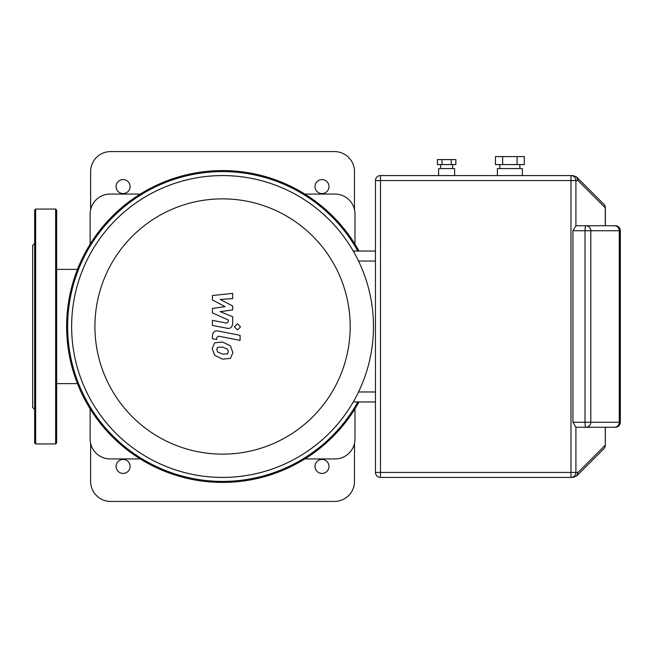 <?xml version="1.0" encoding="UTF-8"?>
<svg xmlns="http://www.w3.org/2000/svg" width="653" height="653" viewBox="0 0 653 653"><rect width="100%" height="100%" fill="white"/><g stroke="black" fill="none" stroke-linecap="round" stroke-linejoin="round"><path stroke-width="0.98" d="M354.987 408.794L354.987 438.947A19.99 19.99 0 0 1 334.997 458.928L304.853 458.928M304.853 194.072L334.997 194.072A19.99 19.99 0 0 1 354.987 214.053L354.987 244.206M90.122 244.206L90.122 214.053A19.99 19.99 0 0 1 110.112 194.072L140.256 194.072M140.256 458.928L110.112 458.928A19.99 19.99 0 0 1 90.122 438.947L90.122 408.794M71.634 326.5A150.925 150.925 0 0 0 222.551 477.425A150.925 150.925 0 0 0 373.475 326.5A150.925 150.925 0 0 0 222.551 175.575A150.925 150.925 0 0 0 71.634 326.5M375.475 251.038L353.257 251.038A150.925 150.925 0 0 0 71.634 326.5A150.925 150.925 0 0 0 353.257 401.962L375.475 401.962M222.551 454.137A127.637 127.637 0 0 1 94.922 326.5A127.637 127.637 0 0 1 222.551 198.863A127.637 127.637 0 0 1 350.188 326.5A127.637 127.637 0 0 1 222.551 454.137M358.995 251.038A155.92 155.92 0 0 0 66.63 326.5A155.92 155.92 0 0 0 358.995 401.962M357.852 401.962A154.924 154.924 0 0 1 67.634 326.5A154.924 154.924 0 0 1 357.852 251.038M227.464 353.893L228.362 351.698L227.464 349.192L222.575 347.078L217.637 347.282L216.747 349.437L217.637 351.983L222.575 354.106L227.464 353.893M230.419 345.845L222.575 342.025L214.69 342.784L212.201 348.555L214.69 355.33L222.575 359.15L230.419 358.391L232.909 352.579L230.419 345.845M240.092 335.316L218.224 331.071C214.853 330.304 212.927 331.895 212.437 335.846L212.437 338.719L216.706 339.552L216.706 337.609L218.535 336.181L240.092 340.368L240.092 335.316M234.403 326.843L237.463 329.904L240.524 326.843L237.463 323.782L234.403 326.843M212.437 299.939L225.138 306.641L212.437 308.404L212.437 312.82L228.403 320.084L228.403 321.651L226.583 323.096L212.421 320.37L212.421 325.423L226.918 328.198C230.289 328.949 232.215 327.349 232.688 323.398L232.672 316.705L220.167 311.652L232.672 309.93L232.672 305.979L220.167 299.433L232.672 298.601L232.672 293.393L212.437 295.523L212.437 299.939M35.646 443.942L35.646 209.058L55.636 209.058L56.64 210.062L56.64 442.938L55.636 443.942L35.646 443.942L34.65 442.938L34.65 425.217M35.646 209.058L34.65 210.062L34.65 442.938M34.65 243.545L32.65 245.544L32.65 407.456L34.65 409.455M34.65 227.783L34.65 246.548M56.64 249.773L56.64 227.783M34.65 249.773L34.65 403.228M56.64 425.217L56.64 414.222M315.007 466.43A6.995 6.995 0 0 1 322.002 459.434A6.995 6.995 0 0 1 328.998 466.43A6.995 6.995 0 0 1 322.002 473.425A6.995 6.995 0 0 1 315.007 466.43M116.103 186.57A6.995 6.995 0 0 1 123.107 179.575A6.995 6.995 0 0 1 130.102 186.57A6.995 6.995 0 0 1 123.107 193.566A6.995 6.995 0 0 1 116.103 186.57M116.103 466.43A6.995 6.995 0 0 1 123.107 459.434A6.995 6.995 0 0 1 130.102 466.43A6.995 6.995 0 0 1 123.107 473.425A6.995 6.995 0 0 1 116.103 466.43M315.007 186.57A6.995 6.995 0 0 1 322.002 179.575A6.995 6.995 0 0 1 328.998 186.57A6.995 6.995 0 0 1 322.002 193.566A6.995 6.995 0 0 1 315.007 186.57M90.62 209.613L90.62 171.576A19.99 19.99 0 0 1 110.61 151.586L334.499 151.586A19.99 19.99 0 0 1 354.489 171.576L354.489 209.613M354.489 443.387L354.489 481.424A19.99 19.99 0 0 1 334.499 501.414L110.61 501.414A19.99 19.99 0 0 1 90.62 481.424L90.62 443.387M454.627 175.575L454.627 168.58L438.636 168.58L438.636 175.575M522.359 175.575L522.359 168.58L497.374 168.58L497.374 175.575M440.636 164.58L440.636 168.58M452.635 164.58L452.635 168.58M499.872 164.58L499.872 168.58M519.861 164.58L519.861 168.58M455.867 164.58L437.404 164.58L437.404 159.585L455.867 159.585L455.867 164.58M451.247 164.58L451.247 159.585M442.016 164.58L442.016 159.585M524.294 164.58L495.439 164.58L495.439 156.589L524.294 156.589L524.294 164.58M517.078 164.58L517.078 156.589M502.655 164.58L502.655 156.589M576.607 475.988L603.894 448.701A4.995 4.995 0 0 0 605.355 445.166L605.355 427.25L615.355 427.25A4.995 4.995 0 0 0 620.35 422.254L620.35 230.746A4.995 4.995 0 0 0 615.355 225.75L605.355 225.75L605.355 207.834A4.995 4.995 0 0 0 603.894 204.299L576.607 177.012L573.105 175.575L380.47 175.575A4.995 4.995 0 0 0 375.475 180.571L375.475 472.429A4.995 4.995 0 0 0 380.47 477.425L573.105 477.425L576.607 475.988L578.027 472.429L375.475 472.429M375.475 180.571L570.983 180.571L570.983 477.425A4.995 4.922 -90 0 0 575.905 472.429L575.905 427.184A4.995 0.865 -90 0 0 576.044 427.25L614.334 427.25A4.995 4.995 0 0 0 619.33 422.254L620.35 422.254M614.334 225.75A4.995 4.922 90 0 1 619.256 230.746L619.33 230.746A4.995 4.995 0 0 0 614.334 225.75L576.044 225.75A4.995 0.865 -90 0 0 575.905 225.816L575.905 180.571A4.995 4.922 -90 0 0 570.983 175.575L570.983 180.571L578.027 180.571L576.607 177.012M585.888 225.75A4.995 0.865 90 0 0 585.015 230.746L590.802 230.746A4.995 4.922 -90 0 0 585.888 225.75M575.897 225.816L572.926 230.746L585.015 230.746L585.015 422.254A4.995 0.865 90 0 0 585.888 427.25A4.995 4.922 -90 0 0 590.802 422.254L572.926 422.254L575.897 427.184M572.926 230.746L572.926 422.254M375.475 391.963L358.538 391.963M358.538 261.037L375.475 261.037M55.636 209.058L55.636 443.942M620.35 230.746L619.256 230.746L619.256 422.254A4.995 4.922 90 0 1 614.334 427.25M619.256 422.254L590.802 422.254L590.802 230.746L619.256 230.746M380.47 477.425L380.47 175.575M605.282 427.25L605.355 445.166A4.995 4.995 0 0 1 603.894 448.701A4.995 4.849 45 0 0 605.282 445.166L578.027 472.429M605.355 207.834A4.995 4.995 0 0 0 603.894 204.299A4.995 4.849 135 0 1 605.282 207.834L605.355 207.834M578.027 180.571L605.282 207.834L605.282 225.75M56.64 383.621L77.47 383.621M56.64 269.379L77.47 269.379M619.33 230.746L619.33 422.254"/></g></svg>
